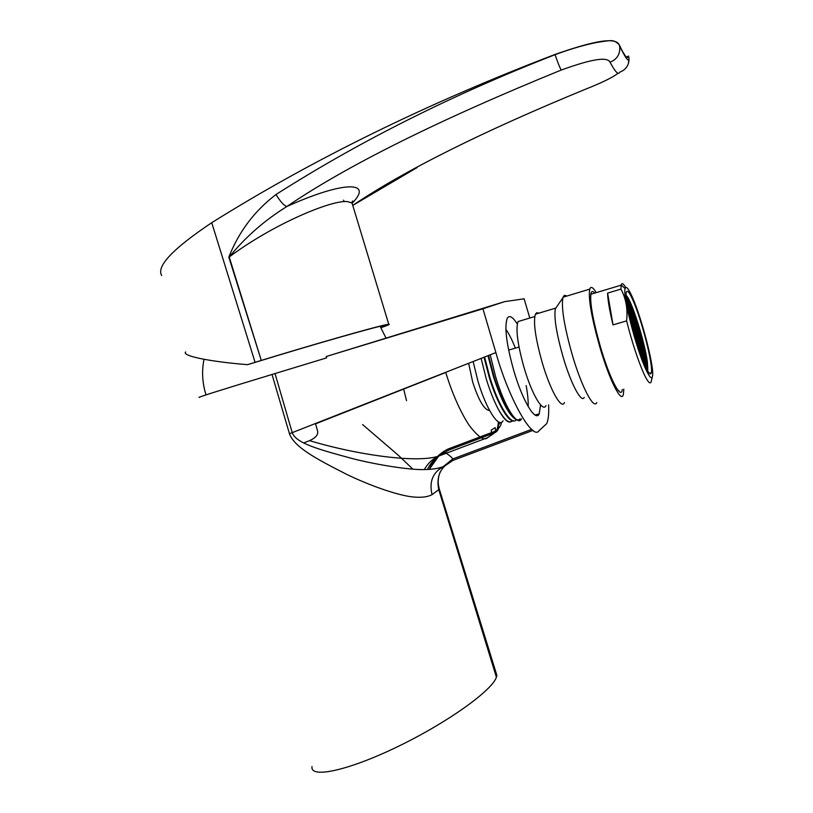 <?xml version="1.0" encoding="UTF-8"?>
<svg xmlns="http://www.w3.org/2000/svg" width="813" height="813" viewBox="0 0 813 813"><rect width="100%" height="100%" fill="white"/><g stroke="black" fill="none" stroke-linecap="round" stroke-linejoin="round"><path stroke-width="1.22" d="M468.664 363.33L472.709 382.151C478.745 400.616 484.385 410.077 489.619 410.535M503.074 420.799C499.019 428.888 486.204 409.325 477.973 381.226L473.136 361.561M521.54 418.817C517.576 427.333 504.294 406.358 495.503 376.277L490.209 354.824M540.584 404.884L539.192 413.878C535.584 422.343 522.678 401.165 513.867 370.962C506.479 344.488 504.263 326.948 507.21 318.361C509.294 314.824 512.657 316.704 517.302 324.011M438.4 484.873L439.223 488.806L438.766 489.66L432.028 494.66C427.079 497.282 419.762 497.932 410.077 496.611C395.494 494.345 371.287 486.144 347.09 474.568C314.062 457.79 294.387 446.916 289.458 433.736L272.02 374.478L275.018 373.563L292.304 432.943C296.593 443.258 317.121 449.05 353.685 458.918C377.486 464.873 407.283 469.538 421.571 469.589C431.906 469.66 439.65 468.44 444.823 465.93C433.166 471.489 428.898 481.062 432.038 494.66M495.656 671.457L496.875 675.4L496.397 677.209C492.15 690.603 446.662 723.103 397.333 746.822C348.106 770.653 309.885 778.793 312.019 766.588M548.643 404.833C548.999 414.081 548.318 420.392 546.59 423.756L539.039 430.677C532.911 441.032 508.725 398.939 495.879 352.588L482.932 308.788L326.216 356.531L326.602 357.872L275.018 373.563M482.932 308.788L504.527 301.664L524.1 298.798L529.812 318.035M504.527 301.664L326.216 356.531M496.397 677.209L438.766 489.66C435.971 476.255 440.676 466.52 452.861 460.432L452.78 458.949C452.008 457.546 449.813 455.646 446.205 453.248M445.138 452.556L443.573 451.571M495.879 352.588L289.458 433.736M272.02 374.478C225.13 388.665 194.175 398.461 199.612 397.303M500.269 422.496L498.288 425.412C498.979 428.776 497.8 431.215 494.751 432.74L496.387 430.758C497.353 429.223 498.023 426.256 498.399 421.845M315.556 423.766L317.578 431.073C318.411 434.65 315.739 437.841 309.56 440.646L303.635 442.963M362.578 424.538L398.573 455.493L412.933 469.192M491.601 435.016C494.954 432.912 496.133 430.453 495.147 427.628L491.204 430.168C491.926 433.603 490.737 436.093 487.648 437.628L494.751 432.74L448.776 450.097L439.416 455.524M315.566 423.847L445.758 372.456C451.693 391.998 459.812 410.941 468.969 425.026C477.973 436.957 484.192 441.154 487.648 437.628L440.626 455.351C433.715 457.882 428.268 462.638 424.295 469.609M429.173 469.457L438.674 456.144M309.56 440.646C356.45 454.833 420.25 464.193 440.626 455.351M185.669 351.958C181.35 355.911 210.232 361.673 247.487 364.671L256.319 362.019C312.426 344.692 380.575 325.342 385.484 325.17C387.435 324.936 385.901 325.739 380.88 327.558M380.962 327.7C387.852 325.291 390.443 324.133 388.736 324.235L385.047 324.926C371.897 327.73 312.395 344.732 261.278 360.413L228.829 257.132C238.859 231.675 254.601 210.791 276.034 194.49C359.732 141.167 452.75 94.562 555.086 54.674C569.943 49.136 583.764 45.081 596.539 42.5C613.988 39.674 613.226 39.928 618.937 44.349L619.638 46.117C620.441 53.932 617.24 59.298 610.035 62.215C615.248 71.991 618.48 75.314 619.719 72.184C625.858 69.816 628.957 65.355 629.028 58.8L628.54 56.016C627.616 59.603 624.831 56.534 619.354 45.02L619.364 45.071C624.699 56.249 627.758 59.918 628.551 56.067L626.579 57.245M628.54 56.016L626.508 57.215M626.467 57.245L625.898 57.693M161.665 275.505C156.238 266.278 172.925 248.676 211.736 222.701L255.079 362.324L247.487 364.671M610.035 62.215C606.783 55.254 584.445 61.707 561.295 70.009C559.964 68.099 557.891 62.987 555.086 54.674L555.015 54.451C427.801 103.017 313.371 159.104 211.736 222.701M555.015 54.451C584.781 44.095 613.876 35.681 618.917 44.288L619.354 45.02M260.892 360.535L255.079 362.324M561.295 70.009C438.492 120.1 347.019 165.598 286.877 206.502C345.22 180.12 373.543 181.634 352.181 203.179M353.167 205.12C405.22 170.13 482.861 131.411 586.102 88.963C602.291 82.55 612.972 77.296 618.144 73.18M353.116 206.573L352.059 203.067L347.7 201.654C332.415 199.419 273.402 223.941 229.215 256.999L261.278 360.413M276.034 194.49C280.272 201.522 283.879 205.526 286.877 206.502C264.571 220.333 245.343 237.172 229.215 256.999L228.829 257.132M626.528 57.286L625.939 57.764M343.523 200.161L344.316 201.644M633.022 300.383C641.792 319.987 653.449 365.84 651.325 372.72C650.583 375.525 648.53 373.269 645.156 365.952C636.427 347.364 624.008 298.717 626.305 292.416C627.158 289.509 629.394 292.162 633.022 300.383M632.473 297.467C628.561 288.564 626.122 285.597 625.146 288.564C622.463 295.028 636.142 348.716 645.746 369.112C649.465 377.161 651.711 379.559 652.483 376.307C654.638 368.391 642.006 318.808 632.473 297.467M625.725 287.477C623.368 283.503 621.864 282.66 621.183 284.977L620.919 289.113C626 298.493 627.89 309.082 626.61 320.891C632.108 342.436 637.839 359.986 643.794 373.533C647.829 382.191 650.298 384.834 651.203 381.48M626.61 320.891L613.022 324.875C609.567 310.586 607.758 299.997 607.596 293.107L620.919 289.113M618.713 391.073L618.937 390.504M607.596 293.107L613.022 324.875M647.229 370.149L647.819 369.986L647.615 370.84M626.122 295.414L629.902 301.521L633.561 311.653M632.189 306.826L636.488 318.747M640.044 330.596L644.882 348.655L647.382 361.927L647.819 369.986L646.579 367.202L646.894 369.529M626.152 296.054L627.616 299.58L627.331 297.345L627.047 296.42L626.325 296.633M639.516 334.946L640.217 334.732L639.17 331.287L638.612 331.45M645.237 365.88L645.979 365.667L644.912 362.181L644.343 362.334M636.325 322.741L637.026 322.537L635.979 319.082L635.42 319.255M636.315 334.743L637.046 334.529L635.979 331.023L635.39 331.196M645.918 359.448L646.63 359.244L645.593 355.799L645.034 355.962M628.134 309.59L628.866 309.367L627.402 305.942M631.508 310.251L632.219 310.038L631.162 306.562L630.573 306.735M643.55 353.35L644.262 353.137L643.215 349.681L642.656 349.834M641.985 353.421L642.717 353.208L641.66 349.712L641.081 349.875M635.512 328.604L636.233 328.391L635.166 324.895L634.587 325.068M633.866 328.452L634.597 328.228L633.53 324.702L632.931 324.875M639.567 347.212L640.298 346.999L639.231 343.493L638.652 343.655M629.902 301.521L631.234 305.505M641.894 341.074L642.595 340.871L641.548 337.446L641 337.598M627.362 303.544L628.093 303.33L627.026 299.794L626.498 299.956M638.114 347.181L638.703 347.009L637.616 343.472L637.026 343.635M634.668 334.651L635.41 334.428L634.333 330.881L633.744 331.054M633.927 316.521L634.628 316.308L633.581 312.842L633.002 313.015M642.829 359.712L643.571 359.498L642.504 355.992L641.924 356.155M630.614 315.983L631.345 315.759L630.268 312.233L629.669 312.405M631.396 322.1L632.138 321.887L631.061 318.34L630.461 318.513M638.713 328.909L639.404 328.706L638.368 325.271L637.809 325.434M645.075 353.269L645.786 353.066L644.739 349.641L644.191 349.793M637.931 334.844L638.652 334.641L637.595 331.155L637.016 331.318M634.618 313.218L641.975 336.928M633.073 322.314L633.794 322.1L632.727 318.594L632.138 318.767M638.744 340.993L639.475 340.789L638.408 337.293L637.829 337.456M641.152 347.192L641.874 346.988L640.817 343.513L640.258 343.675M634.709 322.527L635.431 322.324L634.374 318.838L633.794 319.011M636.071 340.738L635.004 337.171M629.353 315.566L628.561 311.907M644.394 359.58L645.115 359.376L644.059 355.891L643.5 356.053M632.484 328.198L631.538 324.6M646.772 365.687L647.494 365.484L646.447 362.029L645.888 362.181M640.4 353.492L641.142 353.279L640.075 349.753L639.485 349.925M632.28 316.247L633.002 316.044L631.945 312.538L631.355 312.71M643.266 343.025L644.882 348.655M640.329 341.033L641.04 340.83L639.994 337.365L639.425 337.527M629.831 309.926L630.553 309.712L629.486 306.196L628.896 306.369M637.128 340.952L637.87 340.738L636.792 337.212L636.203 337.385M637.128 328.757L637.829 328.554L636.782 325.088L636.213 325.251M629.069 303.93L629.78 303.716L628.723 300.221L628.134 300.393M642.717 347.181L643.429 346.978L642.382 343.523L641.823 343.686M639.17 331.287L638.429 330.098L638.733 332.375L639.79 335.84L640.532 337.009L640.217 334.732M645.725 367.181L646.305 368.055L645.979 365.667M644.912 362.181L644.17 361.053L645.471 366.633M635.979 319.082L635.238 317.873L635.532 320.119L636.579 323.584L637.331 324.783L637.026 322.537M635.979 331.023L635.217 329.814L636.589 335.657L637.351 336.856L637.046 334.529M645.593 355.799L644.861 354.671L645.176 356.998L646.955 361.582L646.63 359.244M628.012 309.214L629.16 311.653L628.866 309.367M627.788 305.82L627.23 304.916M631.162 306.562L630.39 305.302L631.742 311.044L632.514 312.283L632.219 310.038M643.215 349.681L642.473 348.533L642.788 350.86L643.845 354.336L644.587 355.474L644.262 353.137M641.66 349.712L640.908 348.553L641.223 350.901L643.032 355.566L642.717 353.208M635.166 324.895L634.404 323.686L635.776 329.489L636.538 330.688L636.233 328.391M633.53 324.702L632.758 323.472L633.053 325.789L634.13 329.336L634.902 330.545L634.597 328.228M639.231 343.493L638.479 342.314L638.784 344.651L640.614 349.346L640.298 346.999M641.548 337.446L640.817 336.277L641.122 338.554L642.168 341.999L642.9 343.157L642.595 340.871M626.66 301.237L628.388 305.586L628.093 303.33M627.026 299.794L626.356 298.706M638.662 348.848L638.703 347.009M637.616 343.472L636.853 342.283L637.067 343.95M634.333 330.881L633.561 329.661L634.943 335.566L635.715 336.775L635.41 334.428M633.581 312.842L632.819 311.613L633.114 313.859L634.17 317.334L634.933 318.554L634.628 316.308M642.504 355.992L641.752 354.844L642.067 357.212L643.886 361.876L643.571 359.498M630.268 312.233L629.486 310.973L630.858 316.806L631.64 318.046L631.345 315.759M631.061 318.34L630.278 317.09L630.573 319.397L631.65 322.954L632.433 324.194L632.138 321.887M638.368 325.271L637.626 324.082L638.967 329.783L639.709 330.962L639.404 328.706M644.739 349.641L644.018 348.503L644.333 350.81L645.38 354.255L646.101 355.383L645.786 353.066M637.595 331.155L636.833 329.956L637.138 332.253L638.957 336.938L638.652 334.641M632.727 318.594L631.955 317.355L633.327 323.168L634.099 324.397L633.794 322.1M638.408 337.293L637.656 336.104L637.961 338.421L639.028 341.927L639.78 343.106L639.475 340.789M640.817 343.513L640.075 342.344L641.447 348.157L642.189 349.316L641.874 346.988M634.374 318.838L633.612 317.619L633.906 319.885L635.725 324.59L635.431 322.324M636.366 341.684L636.233 340.698M629.821 317.578L629.648 315.485M644.059 355.891L643.317 354.753L643.642 357.11L644.699 360.596L645.441 361.724L645.115 359.376M632.951 329.956L632.941 328.066M631.853 324.509L631.284 323.604M646.447 362.029L645.715 360.901L646.03 363.259L647.087 366.734L647.819 367.842L647.494 365.484M640.075 349.753L639.313 348.584L639.628 350.952L641.457 355.657L641.142 353.279M631.945 312.538L631.173 311.298L631.467 313.564L633.297 318.31L633.002 316.044M639.994 337.365L639.252 336.186L639.557 338.493L640.614 341.968L641.355 343.127L641.04 340.83M629.486 306.196L628.713 304.926L628.998 307.182L630.075 310.718L630.847 311.968L630.553 309.712M636.792 337.212L636.03 336.013L636.335 338.35L637.412 341.897L638.175 343.086L637.87 340.738M636.782 325.088L636.03 323.879L636.335 326.155L638.134 330.83L637.829 328.554M628.723 300.221L627.941 298.95L628.225 301.186L629.292 304.692L630.075 305.962L629.78 303.716M642.382 343.523L641.64 342.375L643.002 348.137L643.733 349.275L643.429 346.978M647.311 368.319L646.752 368.472M626.61 297.558L627.331 297.345M594.791 293.087C592.972 291.013 591.732 291.024 591.051 293.117C589.598 301.389 592.636 319.001 600.177 345.942C609.049 376.724 620.167 398.827 622.087 390.707L622.351 389.549M521.529 320.515L518.033 321.562C515.574 329.092 517.596 344.488 524.09 367.73C531.793 394.214 542.972 412.974 546.011 405.575M538.816 313.168L536.824 312.69L535.391 314.204C533.115 322.009 535.391 338.137 542.21 362.568C550.299 390.423 561.651 410.209 564.486 402.526M556.783 306.694L555.381 308.747C553.826 317.09 556.356 333.025 562.952 356.551C570.817 383.665 581.437 403.573 584.232 397.415M566.641 296.105C565.015 294.885 563.826 295.251 563.084 297.182L562.881 297.792C561.183 307.477 564.252 326.298 572.088 354.265C581.427 386.521 593.754 409.965 596.762 402.547M596.254 292.639C592.982 287.213 590.807 286.044 589.74 289.133C588.165 298.066 591.447 317.121 599.608 346.287C609.222 379.641 621.234 403.482 623.307 394.701L623.825 389.142M481.123 358.411L486.255 378.899C489.782 390.433 493.684 400.321 497.963 408.563C503.125 418.258 507.271 422.74 510.401 421.998M528.125 406.48C528.399 401.155 527.739 394.183 526.153 385.586M512.383 420.849C509.141 424.03 504.334 419.925 497.963 408.563M484.03 357.263L489.436 377.994C497.261 403.411 508.796 423.238 514.283 420.91M516.316 419.742C511.682 426.419 498.654 406.094 490.005 377.832L484.589 357.039M487.993 355.698L493.491 376.815C501.997 402.557 509.792 416.917 516.885 419.884M520.076 418.817C515.401 424.945 502.617 404.61 494.06 376.653L488.562 355.474M515.361 348.127C512.129 339.986 508.968 333.726 505.899 329.356M444.823 465.93L452.861 460.432L533.115 430.341M427.384 469.538C431.479 461.174 437.607 455.432 445.778 452.302M539.192 413.878L535.066 415.036M440.158 472.018C437.912 477.505 437.607 483.105 439.223 488.806L496.875 675.4M443.39 466.52L452.78 458.949L531.722 429.335M429.284 469.447C432.923 460.107 439.264 453.268 448.339 448.908L496.387 430.758C499.863 427.313 501.499 424.518 501.306 422.374M406.541 400.677L403.655 388.99M388.736 324.235L352.059 203.067C353.167 200.374 353.015 200.272 351.623 202.742M619.597 46.006L618.917 44.288M619.638 46.117C624.526 55.741 628.449 63.079 629.038 58.729L629.038 58.729M629.028 58.8L628.358 63.76M417.069 167.58L353.177 205.161M380.108 326.287L386.002 338.015M203.992 359.316C201.624 371.307 202.305 383.167 206.024 394.894M649.353 373.279L651.325 372.72M625.146 288.564L621.183 284.977M590.797 294.286L621.142 285.16M652.361 376.765L651.243 381.297M647.727 371.023L647.392 361.948C644.872 342.182 631.203 298.889 626.122 295.393M563.084 297.182L589.74 289.133M555.381 308.747L562.881 297.792M535.391 314.204L555.584 308.137M518.033 321.562L534.741 316.552M508.643 350.108L519.019 347.049"/></g></svg>
